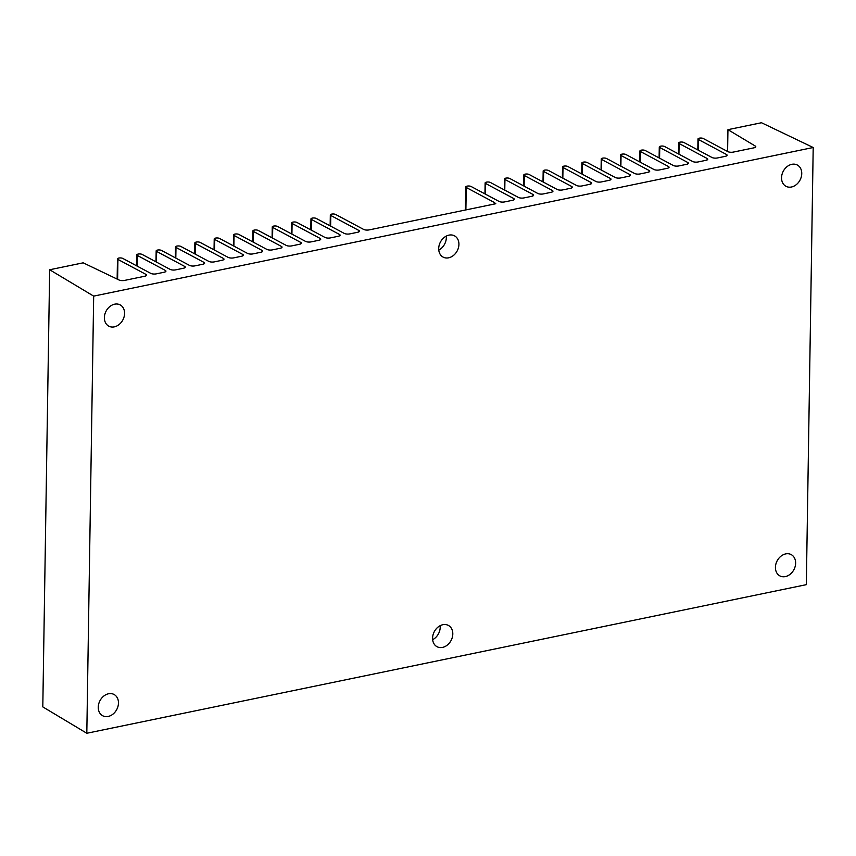 <?xml version="1.0" encoding="UTF-8"?>
<svg xmlns="http://www.w3.org/2000/svg" width="856" height="856" viewBox="0 0 856 856"><rect width="100%" height="100%" fill="white"/><g stroke="black" fill="none" stroke-linecap="round" stroke-linejoin="round"><path stroke-width="1.28" d="M727.6 151.512L727.942 129.663L755.26 146.034A3.98 1.348 -179.1 0 1 755.795 146.718A3.98 1.348 -179.1 0 1 753.986 147.821L733.314 152.09A3.98 1.348 -179.1 0 1 727.814 151.619L703.097 138.415A2.9 0.984 0.9 0 0 699.898 138.084A2.9 0.984 0.9 0 0 697.982 138.972A2.9 0.984 0.9 0 0 698.453 139.517L726.466 154.487A3.98 1.348 -179.1 0 1 727.119 155.236A3.98 1.348 -179.1 0 1 725.31 156.338L717.456 157.953A3.98 1.348 -179.1 0 1 711.957 157.483L683.751 142.417A2.9 0.984 0.9 0 0 680.541 142.075A2.9 0.984 0.9 0 0 678.637 142.973A2.9 0.984 0.9 0 0 679.097 143.519L707.12 158.488A3.98 1.348 -179.1 0 1 707.762 159.237A3.98 1.348 -179.1 0 1 705.954 160.329L698.111 161.955A3.98 1.348 -179.1 0 1 692.611 161.484L664.395 146.408A2.9 0.984 0.9 0 0 661.196 146.076A2.9 0.984 0.9 0 0 659.28 146.965A2.9 0.984 0.9 0 0 659.751 147.51L687.764 162.48A3.98 1.348 -179.1 0 1 688.417 163.229A3.98 1.348 -179.1 0 1 686.608 164.331L678.755 165.946A3.98 1.348 -179.1 0 1 673.255 165.476L645.05 150.41A2.9 0.984 0.9 0 0 641.84 150.067A2.9 0.984 0.9 0 0 639.935 150.966A2.9 0.984 0.9 0 0 640.395 151.512L668.418 166.481A3.98 1.348 -179.1 0 1 669.06 167.23A3.98 1.348 -179.1 0 1 667.252 168.322L659.409 169.948A3.98 1.348 -179.1 0 1 653.909 169.477L625.693 154.401A2.9 0.984 0.9 0 0 622.494 154.069A2.9 0.984 0.9 0 0 620.579 154.957A2.9 0.984 0.9 0 0 621.049 155.503L649.062 170.472A3.98 1.348 -179.1 0 1 649.715 171.221A3.98 1.348 -179.1 0 1 647.906 172.324L640.053 173.939A3.98 1.348 -179.1 0 1 634.553 173.468L606.348 158.403A2.9 0.984 0.9 0 0 603.138 158.06A2.9 0.984 0.9 0 0 601.233 158.959A2.9 0.984 0.9 0 0 601.693 159.505L629.716 174.474A3.98 1.348 -179.1 0 1 630.358 175.223A3.98 1.348 -179.1 0 1 628.55 176.315L620.707 177.941A3.98 1.348 -179.1 0 1 615.207 177.47L586.991 162.394A2.9 0.984 0.9 0 0 583.792 162.062A2.9 0.984 0.9 0 0 581.877 162.95A2.9 0.984 0.9 0 0 582.348 163.496L610.36 178.465A3.98 1.348 -179.1 0 1 611.013 179.214A3.98 1.348 -179.1 0 1 609.205 180.316L601.351 181.932A3.98 1.348 -179.1 0 1 595.851 181.461L567.646 166.396A2.9 0.984 0.9 0 0 564.436 166.053A2.9 0.984 0.9 0 0 562.531 166.952A2.9 0.984 0.9 0 0 562.991 167.498L591.015 182.467A3.98 1.348 -179.1 0 1 591.657 183.216A3.98 1.348 -179.1 0 1 589.848 184.308L582.005 185.934A3.98 1.348 -179.1 0 1 576.505 185.463L548.289 170.387A2.9 0.984 0.9 0 0 545.09 170.055A2.9 0.984 0.9 0 0 543.175 170.943A2.9 0.984 0.9 0 0 543.646 171.489L571.658 186.458A3.98 1.348 -179.1 0 1 572.311 187.207A3.98 1.348 -179.1 0 1 570.503 188.309L562.649 189.925A3.98 1.348 -179.1 0 1 557.149 189.454L528.944 174.389A2.9 0.984 0.9 0 0 525.745 174.046A2.9 0.984 0.9 0 0 523.829 174.945A2.9 0.984 0.9 0 0 524.3 175.491L552.313 190.46A3.98 1.348 -179.1 0 1 552.955 191.209A3.98 1.348 -179.1 0 1 551.146 192.3L543.303 193.927A3.98 1.348 -179.1 0 1 537.803 193.456L509.588 178.38A2.9 0.984 0.9 0 0 506.388 178.048A2.9 0.984 0.9 0 0 504.473 178.936A2.9 0.984 0.9 0 0 504.944 179.482L532.967 194.451A3.98 1.348 -179.1 0 1 533.609 195.211A3.98 1.348 -179.1 0 1 531.801 196.302L523.947 197.918A3.98 1.348 -179.1 0 1 518.447 197.447L490.242 182.381A2.9 0.984 0.9 0 0 487.043 182.039A2.9 0.984 0.9 0 0 485.127 182.938A2.9 0.984 0.9 0 0 485.598 183.484L513.611 198.453A3.98 1.348 -179.1 0 1 514.253 199.202A3.98 1.348 -179.1 0 1 512.444 200.304L504.601 201.92A3.98 1.348 -179.1 0 1 499.102 201.449L470.886 186.373A2.9 0.984 0.9 0 0 467.686 186.041A2.9 0.984 0.9 0 0 465.771 186.929A2.9 0.984 0.9 0 0 466.242 187.475L494.265 202.444A3.98 1.348 -179.1 0 1 494.907 203.204A3.98 1.348 -179.1 0 1 494.907 203.236L494.896 203.921M494.907 203.236L495.827 203.728L369.139 229.9A3.98 1.348 -179.1 0 1 363.64 229.429L335.434 214.353A2.9 0.984 0.9 0 0 332.235 214.021A2.9 0.984 0.9 0 0 330.32 214.91A2.9 0.984 0.9 0 0 330.791 215.455L358.803 230.424A3.98 1.348 -179.1 0 1 359.445 231.174A3.98 1.348 -179.1 0 1 357.637 232.276L349.794 233.891A3.98 1.348 -179.1 0 1 344.294 233.421L316.089 218.355A2.9 0.984 0.9 0 0 312.879 218.013A2.9 0.984 0.9 0 0 310.963 218.901A2.9 0.984 0.9 0 0 311.434 219.457L339.458 234.426A3.98 1.348 -179.1 0 1 340.1 235.175A3.98 1.348 -179.1 0 1 338.291 236.267L330.448 237.893A3.98 1.348 -179.1 0 1 324.938 237.422L296.732 222.346A2.9 0.984 0.9 0 0 293.533 222.014A2.9 0.984 0.9 0 0 291.618 222.902A2.9 0.984 0.9 0 0 292.089 223.448L320.101 238.417A3.98 1.348 -179.1 0 1 320.743 239.166A3.98 1.348 -179.1 0 1 318.935 240.269L311.092 241.884A3.98 1.348 -179.1 0 1 305.592 241.413L277.387 226.348A2.9 0.984 0.9 0 0 274.177 226.005A2.9 0.984 0.9 0 0 272.262 226.894A2.9 0.984 0.9 0 0 272.732 227.45L300.756 242.419A3.98 1.348 -179.1 0 1 301.398 243.168A3.98 1.348 -179.1 0 1 299.589 244.26L291.746 245.886A3.98 1.348 -179.1 0 1 286.236 245.415L258.031 230.339A2.9 0.984 0.9 0 0 254.831 230.007A2.9 0.984 0.9 0 0 252.916 230.895A2.9 0.984 0.9 0 0 253.387 231.441L281.399 246.41A3.98 1.348 -179.1 0 1 282.041 247.159A3.98 1.348 -179.1 0 1 280.233 248.261L272.39 249.877A3.98 1.348 -179.1 0 1 266.89 249.406L238.685 234.341A2.9 0.984 0.9 0 0 235.475 233.998A2.9 0.984 0.9 0 0 233.56 234.886A2.9 0.984 0.9 0 0 234.03 235.443L262.054 250.412A3.98 1.348 -179.1 0 1 262.696 251.161A3.98 1.348 -179.1 0 1 260.887 252.253L253.044 253.879A3.98 1.348 -179.1 0 1 247.534 253.408L219.329 238.332A2.9 0.984 0.9 0 0 216.129 238A2.9 0.984 0.9 0 0 214.214 238.888A2.9 0.984 0.9 0 0 214.685 239.434L242.697 254.403A3.98 1.348 -179.1 0 1 243.339 255.152A3.98 1.348 -179.1 0 1 241.542 256.254L233.688 257.87A3.98 1.348 -179.1 0 1 228.188 257.399L199.983 242.334A2.9 0.984 0.9 0 0 196.773 241.991A2.9 0.984 0.9 0 0 194.858 242.89A2.9 0.984 0.9 0 0 195.329 243.436L223.352 258.405A3.98 1.348 -179.1 0 1 223.994 259.154A3.98 1.348 -179.1 0 1 222.186 260.245L214.342 261.872A3.98 1.348 -179.1 0 1 208.832 261.401L180.627 246.325A2.9 0.984 0.9 0 0 177.427 245.993A2.9 0.984 0.9 0 0 175.512 246.881A2.9 0.984 0.9 0 0 175.983 247.427L203.996 262.396A3.98 1.348 -179.1 0 1 204.638 263.145A3.98 1.348 -179.1 0 1 202.84 264.247L194.986 265.863A3.98 1.348 -179.1 0 1 189.486 265.392L161.281 250.327A2.9 0.984 0.9 0 0 158.071 249.984A2.9 0.984 0.9 0 0 156.166 250.883A2.9 0.984 0.9 0 0 156.627 251.429L184.65 266.398A3.98 1.348 -179.1 0 1 185.292 267.147A3.98 1.348 -179.1 0 1 183.484 268.238L175.641 269.865A3.98 1.348 -179.1 0 1 170.13 269.394L141.925 254.318A2.9 0.984 0.9 0 0 138.726 253.986A2.9 0.984 0.9 0 0 136.81 254.874A2.9 0.984 0.9 0 0 137.281 255.42L165.294 270.389A3.98 1.348 -179.1 0 1 165.936 271.138A3.98 1.348 -179.1 0 1 164.138 272.24L156.284 273.856A3.98 1.348 -179.1 0 1 150.784 273.385L122.579 258.319A2.9 0.984 0.9 0 0 119.369 257.977A2.9 0.984 0.9 0 0 117.465 258.876A2.9 0.984 0.9 0 0 117.925 259.421L145.948 274.391A3.98 1.348 -179.1 0 1 146.59 275.14A3.98 1.348 -179.1 0 1 144.782 276.231L124.473 280.426A3.98 1.348 -179.1 0 1 119.091 280.019L83.203 262.824L49.669 269.758L42.8 706.895L86.809 733.26L806.331 584.659L813.2 147.51L761.487 122.74L727.942 129.663M795.631 563.162A12.059 9.48 -61.9 0 1 790.174 574.237A12.059 9.48 -61.9 0 1 779.848 575.885A12.059 9.48 -61.9 0 1 777.173 560.787A12.059 9.48 -61.9 0 1 791.212 554.613A12.059 9.48 -61.9 0 1 795.631 563.162M452.803 633.975A12.059 9.48 -61.9 0 1 447.346 645.05A12.059 9.48 -61.9 0 1 437.009 646.697A12.059 9.48 -61.9 0 1 434.334 631.589A12.059 9.48 -61.9 0 1 448.384 625.426A12.059 9.48 -61.9 0 1 452.803 633.975M118.46 703.022A12.059 9.48 -61.9 0 1 113.013 714.097A12.059 9.48 -61.9 0 1 102.677 715.744A12.059 9.48 -61.9 0 1 100.002 700.647A12.059 9.48 -61.9 0 1 114.041 694.473A12.059 9.48 -61.9 0 1 118.46 703.022M124.58 313.435A12.059 9.48 118.1 0 0 120.161 304.886A12.059 9.48 118.1 0 0 106.123 311.06A12.059 9.48 118.1 0 0 108.798 326.157A12.059 9.48 118.1 0 0 119.123 324.51A12.059 9.48 118.1 0 0 124.58 313.435M801.751 173.575A12.059 9.48 118.1 0 0 797.332 165.026A12.059 9.48 118.1 0 0 783.293 171.2A12.059 9.48 118.1 0 0 785.968 186.298A12.059 9.48 118.1 0 0 796.294 184.65A12.059 9.48 118.1 0 0 801.751 173.575M458.923 244.388A12.059 9.48 118.1 0 0 454.504 235.839A12.059 9.48 118.1 0 0 440.455 242.002A12.059 9.48 118.1 0 0 443.13 257.11A12.059 9.48 118.1 0 0 453.466 255.452A12.059 9.48 118.1 0 0 458.923 244.388M86.809 733.26L93.678 296.123L813.2 147.51M49.669 269.758L93.678 296.123M432.665 639.689A12.059 9.48 118.1 0 0 440.209 627.245A12.059 9.48 118.1 0 0 440.134 625.704M446.254 236.117A12.059 9.48 -61.9 0 1 446.329 237.658A12.059 9.48 -61.9 0 1 438.786 250.102M494.233 204.06L494.265 202.444M145.927 275.867L145.948 274.391M117.614 279.313L117.925 259.421M165.272 271.876L165.294 270.389M137.11 266.088L137.281 255.42M184.629 267.875L184.65 266.398M156.466 262.086L156.627 251.429M203.974 263.883L203.996 262.396M175.812 258.095L175.983 247.427M223.33 259.882L223.352 258.405M195.168 254.093L195.329 243.436M242.676 255.891L242.697 254.403M214.514 250.102L214.685 239.434M262.032 251.889L262.054 250.412M233.87 246.1L234.03 235.443M281.378 247.887L281.399 246.41M253.216 242.109L253.387 231.441M300.734 243.896L300.756 242.419M272.572 238.107L272.732 227.45M320.08 239.894L320.101 238.417M291.917 234.116L292.089 223.448M339.436 235.903L339.458 234.426M311.274 230.114L311.434 219.457M358.782 231.901L358.803 230.424M330.619 226.112L330.791 215.455M465.889 209.913L466.242 187.475M513.589 199.93L513.611 198.453M485.427 194.141L485.598 183.484M532.935 195.938L532.967 194.451M504.773 190.15L504.944 179.482M552.291 191.937L552.313 190.46M524.129 186.148L524.3 175.491M571.637 187.946L571.658 186.458M543.474 182.157L543.646 171.489M590.993 183.944L591.015 182.467M562.831 178.155L562.991 167.498M610.339 179.953L610.36 178.465M582.176 174.164L582.348 163.496M629.695 175.951L629.716 174.474M601.533 170.162L601.693 159.505M649.041 171.96L649.062 170.472M620.878 166.171L621.049 155.503M668.397 167.958L668.418 166.481M640.235 162.169L640.395 151.512M687.743 163.967L687.764 162.48M659.58 158.178L659.751 147.51M707.099 159.965L707.12 158.488M678.936 154.176L679.097 143.519M726.444 155.974L726.466 154.487M698.282 150.185L698.453 139.517M755.238 147.393L755.26 146.034M117.144 279.088L117.465 258.876M136.639 265.831L136.81 254.874M155.985 261.829L156.166 250.883M175.341 257.838L175.512 246.881M194.686 253.836L194.858 242.89M214.043 249.845L214.214 238.888M233.388 245.843L233.56 234.886M252.745 241.852L252.916 230.895M272.09 237.85L272.262 226.894M291.447 233.859L291.618 222.902M310.792 229.857L310.963 218.901M330.149 225.866L330.32 214.91M465.407 210.009L465.771 186.929M484.956 193.895L485.127 182.938M504.302 189.893L504.473 178.936M523.658 185.902L523.829 174.945M543.004 181.9L543.175 170.943M562.36 177.909L562.531 166.952M581.706 173.907L581.877 162.95M601.062 169.916L601.233 158.959M620.407 165.914L620.579 154.957M639.764 161.923L639.935 150.966M659.109 157.921L659.28 146.965M678.455 153.93L678.637 142.973M697.811 149.928L697.982 138.972"/></g></svg>
